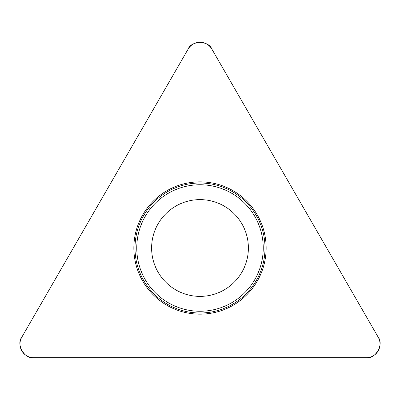 <?xml version="1.0" encoding="UTF-8"?>
<svg xmlns="http://www.w3.org/2000/svg" width="400" height="400" viewBox="0 0 400 400"><rect width="100%" height="100%" fill="white"/><g stroke="black" fill="none" stroke-linecap="round" stroke-linejoin="round"><path stroke-width="0.6" d="M188.12 49.125L21.825 337.155A13.715 13.715 0 0 0 33.705 357.73L366.295 357.73A13.715 13.715 0 0 0 378.175 337.155L211.88 49.125A13.715 13.715 0 0 0 188.12 49.125M142.71 281.08A66.15 66.15 0 0 0 257.29 281.08A66.15 66.15 0 0 0 200 181.855A66.15 66.15 0 0 0 142.71 281.08M158.1 272.195A48.385 48.385 0 0 1 200 199.62A48.385 48.385 0 0 1 241.9 272.195A48.385 48.385 0 0 1 158.1 272.195M378.175 337.155L211.88 49.125C208.73 40.375 191.27 40.375 188.12 49.125L21.825 337.155C15.825 344.26 24.55 359.38 33.705 357.73L366.295 357.73C375.45 359.38 384.175 344.26 378.175 337.155M143.71 280.505A65 65 0 0 1 167.5 191.715A65 65 0 0 1 256.29 215.505A65 65 0 0 1 232.5 304.295A65 65 0 0 1 143.71 280.505M254.77 216.385A63.24 63.24 0 0 0 168.38 193.235A63.24 63.24 0 0 0 145.23 279.625A63.24 63.24 0 0 0 231.62 302.775A63.24 63.24 0 0 0 254.77 216.385"/></g></svg>
